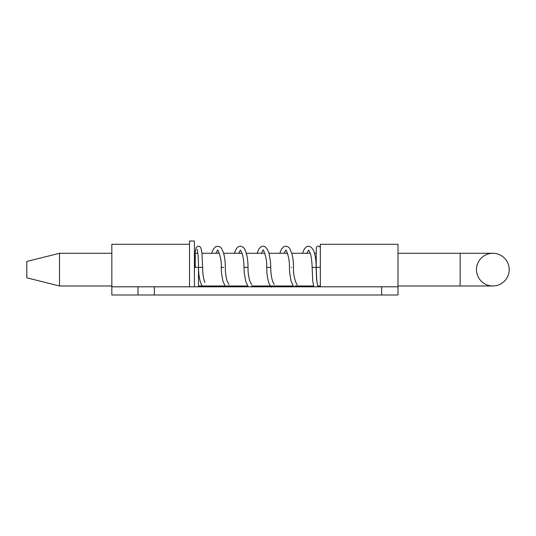 <?xml version="1.0" encoding="UTF-8"?>
<svg xmlns="http://www.w3.org/2000/svg" width="536" height="536" viewBox="0 0 536 536"><rect width="100%" height="100%" fill="white"/><g stroke="black" fill="none" stroke-linecap="round" stroke-linejoin="round"><path stroke-width="0.8" d="M381.652 294.981L381.652 286.807L398 286.807L398 294.981L111.83 294.981L111.83 286.807L189.51 286.8L189.51 241.019L194.414 241.019L194.414 286.807M59.503 253.28L59.503 285.99L26.8 277.809L26.8 261.461L59.503 253.28L111.83 253.28M476.491 269.635A16.355 16.355 0 0 0 492.845 285.99A16.355 16.355 0 0 0 509.2 269.635A16.355 16.355 0 0 0 492.845 253.28A16.355 16.355 0 0 0 476.491 269.635M195.231 267.377L195.231 253.28L195.231 267.377L195.231 257.166L194.414 257.166M59.503 285.99L111.83 285.99M320.327 248.161C320.2 246.929 319.516 246.245 318.284 246.118C317.051 246.245 316.367 246.929 316.24 248.161L316.24 267.377L320.327 267.377M194.414 267.377L198.501 267.377L198.488 286.807M189.51 244.289L111.83 244.289L111.83 286.8L154.348 286.807L154.348 294.981M381.652 286.807L154.348 286.807M360.393 286.807L330.96 286.807M205.04 286.807L175.607 286.807M360.393 294.981L330.96 294.981M205.04 294.981L175.607 294.981M138 294.981L138 286.807M320.327 286.8L320.327 244.289L398 244.289L398 286.8L320.327 286.8M398 253.28L460.143 253.28L460.143 285.99L492.845 285.99M198.568 267.377L202.608 267.377L201.992 253.568L201.114 248.61L200.256 246.955L198.695 246.125L197.054 246.681L196.243 247.746L195.332 251.216L194.722 257.166M217.757 250.171L217.489 250.151C217.435 248.342 221.931 258.144 221.247 267.377L223.713 267.377M244.356 267.377L248.027 267.377C248 261.997 247.438 257.334 246.332 253.387C245.106 249.736 243.974 247.645 242.949 247.123L240.677 246.158L238.078 246.862L236.456 248.51L234.339 253.28M271.29 287.155C269.038 284.877 267.571 279.893 266.888 272.201L266.707 267.377L270.506 267.377M291.249 267.377L291.658 267.377L291.249 267.377M302.518 253.28L304.301 249.012L306.471 246.701L308.213 246.151L310.753 246.875L312.736 249.079C314.103 250.714 316.22 258.05 316.207 267.377L312.14 267.377C311.811 258.781 310.84 253.387 309.239 251.196L308.649 250.165M316.113 267.377L316.622 280.181L317.908 286.807M318.518 286.807L318.88 285.99L318.598 286.807M460.143 253.28L492.845 253.28M195.231 253.28L197.858 253.28M201.958 253.28L219.311 253.28M223.606 253.28L242.058 253.28M246.305 253.28L264.784 253.28M269.018 253.28L287.484 253.28M291.765 253.28L310.197 253.28M314.485 253.28L316.24 253.28M198.501 285.99L202.206 285.99M202.233 285.99L224.953 285.99M226.118 285.99L247.679 285.99M251.478 285.99L270.372 285.99M270.405 285.99L293.098 285.99M294.954 285.99L313.587 285.99M317.547 285.99L320.327 285.99M398 285.99L460.143 285.99M197.362 249.749L197.114 249.441C197.657 250.614 198.32 256.684 198.394 260.523L198.528 267.377C198.588 274.385 199.479 279.966 201.201 284.12L202.816 286.807M217.623 250.245L215.874 253.28M229.019 284.556L227.237 281.434C225.958 277.36 225.321 272.677 225.328 267.377C225.301 261.983 224.738 257.32 223.639 253.387C221.629 247.974 220.912 245.582 215.673 246.647L213.375 249.099L211.64 253.28M248.275 286.807L245.676 281.306L244.222 272.764L243.994 267.377C243.833 258.674 242.62 252.979 240.356 250.279L240.476 250.145M240.322 250.252L238.62 253.28M266.707 267.377C267.377 257.675 262.66 247.974 262.962 250.191M263.035 250.232L261.34 253.28M257.052 253.28L258.855 249.026L260.818 246.868L263.169 246.125L264.918 246.62L267.337 249.207L269.018 253.267L270.533 262.044L270.754 267.377C270.848 275.544 272.007 281.192 274.231 284.321M297.232 284.589C297.433 286.338 293.011 277.936 293.494 267.377C293.52 264.851 293.353 259.176 291.785 253.361L289.936 248.979C288.917 247.056 287.289 246.125 285.052 246.185L283.551 246.841L281.574 249.059L279.799 253.28M293.708 286.807L291.082 281.293L289.587 272.174L289.406 267.377C289.802 256.958 285.782 248.805 285.708 250.178M284.04 253.28L285.782 250.232M306.766 253.28L308.535 250.225M313.882 286.807L312.769 281.306L312.14 267.377M316.207 267.377L316.803 280.824L317.614 285.286M300.549 286.807L301.145 285.99M277.849 286.807L278.452 285.99M251.806 284.562L250.031 281.675C248.61 277.032 247.947 272.268 248.027 267.377M255.109 286.807L255.726 285.99M232.979 285.99L232.369 286.807M221.247 267.377L221.475 272.764L222.936 281.293L225.569 286.807M204.946 282.465C203.439 278.794 202.662 273.762 202.608 267.377M210.273 285.99L209.677 286.807"/></g></svg>
